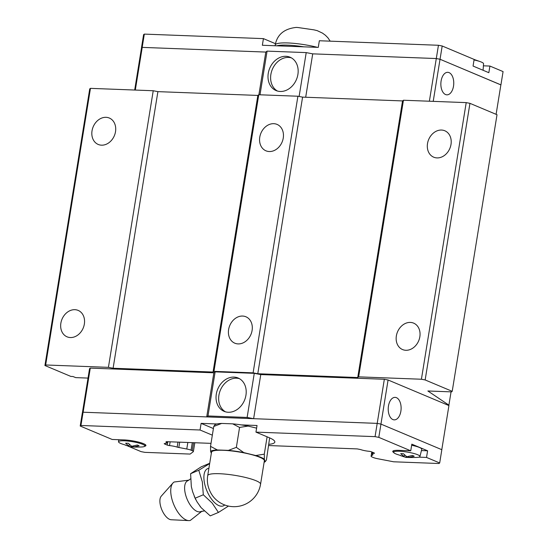 <?xml version="1.0" encoding="UTF-8"?>
<svg xmlns="http://www.w3.org/2000/svg" width="548" height="548" viewBox="0 0 548 548"><rect width="100%" height="100%" fill="white"/><g stroke="black" fill="none" stroke-linecap="round" stroke-linejoin="round"><path stroke-width="0.82" d="M200.931 511.51A16.728 7.741 -112.8 0 1 200.828 511.558A16.728 7.741 -112.8 0 1 197.054 511.407A16.728 7.741 -112.8 0 1 185.827 495.611A16.728 7.741 -112.8 0 1 187.868 480.712A16.728 7.741 -112.8 0 1 187.978 480.671M84.351 324.06A14.33 11.487 112.8 0 1 67.055 336.821A14.33 11.487 112.8 0 1 60.869 323.169A14.33 11.487 112.8 0 1 78.165 310.408A14.33 11.487 112.8 0 1 84.351 324.06M115.512 131.691A14.33 11.487 112.8 0 1 98.215 144.453A14.33 11.487 112.8 0 1 92.03 130.801A14.33 11.487 112.8 0 1 109.319 118.039A14.33 11.487 112.8 0 1 115.512 131.691M419.843 336.794A14.33 11.487 112.8 0 1 402.547 349.556A14.33 11.487 112.8 0 1 396.362 335.903A14.33 11.487 112.8 0 1 413.658 323.142A14.33 11.487 112.8 0 1 419.843 336.794M451.004 144.425A14.33 11.487 112.8 0 1 433.708 157.187A14.33 11.487 112.8 0 1 427.515 143.535A14.33 11.487 112.8 0 1 444.812 130.773A14.33 11.487 112.8 0 1 451.004 144.425M228.619 329.533A14.33 11.487 112.8 0 1 245.908 316.771A14.33 11.487 112.8 0 1 252.101 330.423A14.33 11.487 112.8 0 1 234.804 343.185A14.33 11.487 112.8 0 1 228.619 329.533M259.773 137.164A14.33 11.487 112.8 0 1 277.069 124.403A14.33 11.487 112.8 0 1 283.254 138.055A14.33 11.487 112.8 0 1 265.958 150.816A14.33 11.487 112.8 0 1 259.773 137.164M225.454 411.815A18.077 14.495 112.8 0 1 218.919 395.218A18.077 14.495 112.8 0 1 239.401 378.647M216.302 394.122A18.077 14.495 112.8 0 1 238.133 378.017A18.077 14.495 112.8 0 1 245.942 395.245A18.077 14.495 112.8 0 1 224.111 411.349A18.077 14.495 112.8 0 1 216.302 394.122M388.464 406.013A11.255 6.439 -87.8 0 1 395.094 397.369A11.255 6.439 -87.8 0 1 400.869 411.226A11.255 6.439 -87.8 0 1 394.238 419.864A11.255 6.439 -87.8 0 1 388.464 406.013M393.683 452.49A14.33 2.473 9.2 0 1 392.752 451.381A14.33 2.473 9.2 0 1 399.006 450.353L410.747 450.799L411.822 444.161L427.604 450.799L426.529 457.436L439.688 462.964L438.955 463.512L393.663 461.793L377.702 458.731A6.823 1.178 -170.8 0 1 373.4 457.553L372.236 457.066A6.823 1.178 -170.8 0 1 371.092 456.183A6.823 1.178 -170.8 0 1 371.215 456.005L372.777 454.847A2.048 0.356 9.2 0 0 372.989 454.73A2.048 0.356 9.2 0 0 372.777 454.525A7.775 1.343 -170.8 0 1 372.243 453.902A7.775 1.343 -170.8 0 1 374.01 453.347A2.048 0.356 9.2 0 0 374.476 453.203A2.048 0.356 9.2 0 0 374.133 452.943L371.441 451.805A2.048 0.356 9.2 0 0 369.078 451.299A7.775 1.343 -170.8 0 1 360.927 449.682A2.048 0.356 9.2 0 0 359.858 449.415L357.228 448.908L268.753 445.551M206.712 416.905L213.857 372.804L215.131 371.852L254.272 373.339L247.127 417.446L253.58 418.686L83.091 412.212L82.358 412.76L80.207 426.029L112.155 439.462L123.896 439.907A14.33 2.473 9.2 0 1 143.535 443.675A14.33 2.473 9.2 0 1 145.932 445.517A14.33 2.473 9.2 0 1 144.699 446.278M411.644 445.257A13.988 2.418 9.2 0 1 419.432 447.469A13.988 2.418 9.2 0 1 421.768 449.305L419.939 456.498A13.33 2.302 9.2 0 1 416.117 457.443L412.411 457.518M400.8 455.573L396.951 454.34A13.33 2.302 9.2 0 1 395.862 453.915A13.33 2.302 9.2 0 1 393.628 452.237A13.33 2.302 9.2 0 1 403.027 451.511A13.33 2.302 9.2 0 1 417.713 454.744A13.33 2.302 9.2 0 1 419.939 456.498M400.485 455.594L404.102 456.642L400.732 453.621L403.417 453.723L406.787 456.744L412.397 455.45L414.199 456.203L408.589 457.505L412.439 457.518M125.698 445.134L121.848 443.901A13.33 2.302 9.2 0 1 120.759 443.476A13.33 2.302 9.2 0 1 118.526 441.798A13.33 2.302 9.2 0 1 127.924 441.065A13.33 2.302 9.2 0 1 142.61 444.305A13.33 2.302 9.2 0 1 144.836 446.058A13.33 2.302 9.2 0 1 141.014 447.004L137.308 447.079M125.382 445.154L128.999 446.202L125.629 443.181L128.314 443.284L131.678 446.305L137.295 445.003L139.096 445.764L133.486 447.065L137.336 447.079M202.061 511.12L190.327 520.422A20.872 9.652 -112.8 0 1 188.724 520.6A20.872 9.652 -112.8 0 1 186.265 520.004A20.872 9.652 -112.8 0 1 173.01 502.578A20.872 9.652 -112.8 0 1 172.942 483.028A20.872 9.652 -112.8 0 1 174.189 482L189.046 480.137M188.724 520.6L171.175 519.744A13.104 6.062 -112.8 0 1 169.633 519.367A13.104 6.062 -112.8 0 1 161.311 508.428A13.104 6.062 -112.8 0 1 161.263 496.152L172.942 483.028M228.475 506.071L218.426 512.442L212.165 503.064L203.315 494.776L195.136 498.214L197.136 502.009L201.157 507.688L210.254 515.874L218.433 512.435M203.315 494.776L202.349 481.973L198.78 470.259L209.665 463.608M209.37 463.409L201.191 466.841L190.608 473.698L191.334 486.597L192.636 491.741L195.136 498.207M260.567 484.192A26.77 26.77 0 0 1 213.631 497.118A14.234 6.583 -112.8 0 1 207.493 482.507A26.77 26.77 0 0 1 207.713 475.63A26.77 4.624 -170.8 0 1 226.783 474.26A26.77 4.624 -170.8 0 1 256.08 480.747A26.77 4.624 -170.8 0 1 260.567 484.192L264.355 460.772A26.77 4.624 -170.8 0 0 259.868 457.327A26.77 4.624 -170.8 0 0 230.578 450.84A26.77 4.624 -170.8 0 0 211.507 452.216L207.713 475.63M264.362 459.142A28.106 4.857 -170.8 0 0 260.971 457.368A28.106 4.857 -170.8 0 0 255.758 455.525L264.307 454.162L264.362 459.142L265.116 461.759A28.106 4.857 -170.8 0 0 265.273 461.635L266.417 459.991M277.411 91.023A18.077 14.495 112.8 0 1 270.876 74.425A18.077 14.495 112.8 0 1 291.358 57.855M297.9 74.453A18.077 14.495 112.8 0 1 276.069 90.557A18.077 14.495 112.8 0 1 268.26 73.329A18.077 14.495 112.8 0 1 290.091 57.225A18.077 14.495 112.8 0 1 297.9 74.453M453.511 86.187A11.255 6.439 -87.8 0 1 446.88 94.831A11.255 6.439 -87.8 0 1 441.106 80.974A11.255 6.439 -87.8 0 1 447.737 72.329A11.255 6.439 -87.8 0 1 453.511 86.187M317.292 30.654L313.661 29.784M313.757 29.818L298.037 27.537M298.139 27.537L296.221 27.407M483.083 70.267L483.555 63.726A13.33 2.302 -170.8 0 0 481.315 62.047A13.33 2.302 -170.8 0 0 480.226 61.629A13.33 2.302 -170.8 0 0 474.047 59.965M480.226 61.629L474.123 59.472M496.104 114.333L500.879 84.851L440.03 59.259L436.29 58.547L312.716 53.855L306.216 52.608L267.075 51.122L265.814 52.067L142.227 47.381L141.494 47.929L134.678 90.036M500.872 84.899L440.037 59.253L436.297 58.54L312.668 53.848M258.889 94.749L265.801 52.074L142.185 47.375L141.494 47.943M483.405 65.815L489.919 66.061L488.843 72.692L473.061 66.055L474.136 59.424L442.188 45.991L438.448 45.272L319.347 40.751L318.272 47.381L262.355 45.265L263.43 38.627L144.329 34.106L143.597 34.654L141.453 47.923M433.208 101.366L442.188 45.991M500.927 84.858L503.071 71.589L489.919 66.061M263.43 38.627L275.466 43.689M303.798 46.833A28.996 5.007 -170.8 0 0 276.836 45.813M142.185 47.375L144.329 34.106M436.297 58.54L438.448 45.272M312.716 53.855L305.688 97.243M299.112 96.462L306.216 52.608M260.005 94.79L267.075 51.122M135.315 90.064L142.227 47.381M429.379 101.222L436.29 58.547M90.461 88.358L89.728 88.906L44.929 365.523L45.662 364.975L108.422 367.352L153.228 90.742L90.461 88.358L45.662 364.975M153.228 90.742L157.899 91.639L257.848 95.427L258.766 94.749L213.967 371.359L253.108 372.846L257.779 373.743L357.728 377.538L358.645 376.853L421.412 379.237L425.152 379.949L452.21 391.327L451.477 391.875L427.878 390.984L448.901 405.15L451.052 391.861M452.21 391.327L497.015 114.717L469.951 103.339L466.211 102.62L403.444 100.236L402.533 100.921L302.585 97.126L297.906 96.229L258.766 94.749M253.58 418.686L377.209 423.378L380.949 424.097L441.832 449.696L439.688 462.964M236.332 447.346L243.812 452.614A28.106 4.857 -170.8 0 0 228.42 450.381L236.359 447.346L239.572 427.44L232.715 423.851A28.106 4.857 9.2 0 1 241.23 424.892A28.106 4.857 9.2 0 1 248.107 426.077L239.558 427.44M210.507 446.367L217.378 449.963A28.106 4.857 -170.8 0 0 210.59 451.353L210.521 446.367L213.747 426.46L214.891 424.816M214.795 424.871L215.049 424.693A28.106 4.857 9.2 0 1 216.919 423.967A28.106 4.857 9.2 0 1 221.673 423.433L213.734 426.467M266.417 459.998L269.657 437.886M267.102 436.811L264.294 454.169M264.122 462.238A28.106 4.857 -170.8 0 0 265.116 461.759M248.107 426.077L256.601 428.152M243.812 452.614L255.758 455.525M217.378 449.963L228.42 450.381M211.323 453.36L210.59 451.353M232.715 423.851L221.673 423.433M198.787 470.259L190.608 473.698M129.321 444.216L128.999 446.202M133.493 446.997L130.801 446.963L130.999 445.736M133.678 445.88L133.486 447.065M130.801 446.963L125.677 445.257M404.424 454.655L404.102 456.642M408.596 457.436L405.904 457.402L406.102 456.176M408.781 456.326L408.589 457.505M405.904 457.402L400.78 455.696M194.807 442.743L193.382 451.559A6.823 1.178 -170.8 0 1 193.259 451.737L190.129 454.073L144.836 452.353L141.096 451.634L127.944 446.099M193.382 451.559A6.823 1.178 -170.8 0 0 192.238 450.675L191.074 450.189A6.823 1.178 -170.8 0 0 186.779 449.011L178.826 447.483A2.048 0.356 9.2 0 1 177.162 447.1A7.775 1.343 -170.8 0 0 169.531 445.593A2.048 0.356 9.2 0 1 167.243 445.086L164.558 443.955A2.048 0.356 9.2 0 1 164.215 443.695A2.048 0.356 9.2 0 1 164.729 443.544A7.775 1.343 -170.8 0 0 166.708 442.983A7.775 1.343 -170.8 0 0 166.051 442.291A2.048 0.356 9.2 0 1 165.873 442.106A2.048 0.356 9.2 0 1 165.914 442.051L166.428 441.667L211.007 443.359M426.529 457.436L418.912 457.142M241.23 424.892L257.033 425.488L255.957 432.125L375.058 436.646L378.798 437.359L410.747 450.799M255.957 432.125L269.116 437.653A34.113 5.891 9.2 0 1 274.829 442.051A34.113 5.891 9.2 0 1 268.952 444.332M212.336 435.174L200.041 430.002L201.116 423.371L213.412 428.536M80.207 426.029L80.94 425.481L200.041 430.002M421.446 450.566L427.604 450.799M380.949 424.097L378.798 437.359M201.116 423.371L216.919 423.967M254.272 373.339L260.766 374.579L384.34 379.271L375.058 436.646M83.091 412.212L80.94 425.481M384.34 379.271L388.08 379.99L448.928 405.575L441.791 449.682M206.719 416.905L207.987 415.966L247.127 417.446M215.131 371.852L207.987 415.966M260.766 374.579L253.628 418.686M83.138 412.219L90.283 368.112L89.55 368.66L82.412 412.719M90.283 368.112L213.857 372.804M388.08 379.99L380.942 424.09M447.826 405.109L448.901 405.15M157.899 91.639L113.1 368.249L213.049 372.044L213.967 371.359M113.1 368.249L108.422 367.352M44.929 365.523L70.863 376.428L72.898 376.503L75.727 377.62L88.023 378.086M179.689 442.168L178.826 447.483M177.97 442.106L177.162 447.1M213.049 372.044L257.848 95.427M297.906 96.229L253.108 372.846M302.585 97.126L257.779 373.743M403.444 100.236L358.645 376.853M402.533 100.921L357.728 377.538M466.211 102.62L421.412 379.237M469.951 103.339L425.152 379.949M224.714 504.968A20.201 9.343 -112.8 0 1 218.919 505.626A20.201 9.343 -112.8 0 1 205.048 485.446A20.201 9.343 -112.8 0 1 208.904 468.3M317.491 47.354A28.996 5.007 -170.8 0 0 275.199 45.032L275.082 45.744M193.533 442.695L192.238 450.675M192.293 442.647L191.074 450.189M187.834 442.483L186.779 449.011M170.147 441.811L169.531 445.593M167.791 441.722L167.243 445.086M164.619 443.551L164.558 443.955M166.113 441.907L166.051 442.291M374.079 452.915L374.01 453.347M371.866 451.99L371.215 456.005M187.868 480.712L190.567 478.87M200.828 511.558L204.301 510.948M393.628 452.237L393.738 450.682M118.526 441.798L118.669 439.708M330.197 41.162L327.903 37.785L325.396 35.243L322.512 33.133L317.093 30.585M296.379 27.4C284.241 28.674 277.178 34.551 275.199 45.032M195.807 499.714L194.307 496.481M200.006 506.27L200.554 506.969M144.836 446.058L145.22 444.544M166.914 441.688L166.708 442.983M372.51 452.258L372.243 453.902M371.777 451.949L371.092 456.183"/></g></svg>
